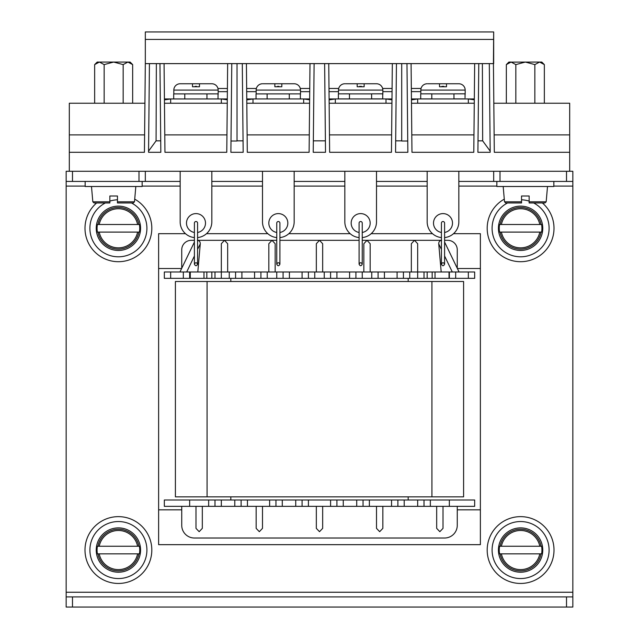 <?xml version="1.0" encoding="UTF-8"?>
<svg xmlns="http://www.w3.org/2000/svg" width="639" height="639" viewBox="0 0 639 639"><rect width="100%" height="100%" fill="white"/><g stroke="black" fill="none" stroke-linecap="round" stroke-linejoin="round"><path stroke-width="0.96" d="M194.408 242.045L179.942 271.998L181.62 268.516L158.624 268.516L158.624 509.826L181.74 509.826M457.26 509.826L480.376 509.826L480.376 268.516L457.38 268.516M72.487 171.292L72.487 181.428L66.152 181.428L66.152 171.292L145.325 171.292L145.325 181.428L180.158 181.428M72.487 181.428L138.99 181.428L138.99 171.292M185.486 233.682L158.624 233.682L158.624 544.66L480.376 544.66L480.376 233.682L453.514 233.682M432.499 233.682L371.179 233.682M350.156 233.682L288.844 233.682M267.821 233.682L206.501 233.682M66.152 181.428L66.152 596.914L72.487 596.914L72.487 607.05L66.152 607.05L66.152 596.914M553.845 186.093L572.848 186.093L572.848 592.249L66.152 592.249M572.848 186.093L572.848 181.428L566.513 181.428L566.513 171.292L572.848 171.292L572.848 181.428M485.88 171.292L500.01 171.292L500.01 181.428L493.675 181.428L493.675 171.292L452.66 171.292M441.421 237.588A15.831 15.831 0 0 1 427.171 221.837L427.171 171.292L145.325 171.292M500.01 171.292L566.513 171.292M500.01 181.428L566.513 181.428M211.828 181.428L262.493 181.428M294.164 181.428L344.836 181.428M376.507 181.428L427.171 181.428M458.842 181.428L493.675 181.428M145.325 181.428L138.99 181.428M572.848 596.914L572.848 607.05L566.513 607.05L566.513 596.914L572.848 596.914L572.848 592.249M566.513 607.05L72.487 607.05M566.513 596.914L72.487 596.914M322.663 506.344L322.663 528.365L319.5 531.68L316.337 528.365L316.337 506.344M262.493 506.344L262.493 528.365L259.33 531.68L256.159 528.365L256.159 506.344M202.323 506.344L202.323 528.365L199.16 531.68L195.989 528.365L195.989 506.344M382.841 506.344L382.841 528.365L379.67 531.68L376.507 528.365L376.507 506.344M443.011 528.365L443.011 506.344L443.011 528.365L439.84 531.68L436.677 528.365L436.677 506.344M408.169 500.01L408.169 496.846M408.169 281.495L408.169 278.332M230.831 500.01L230.831 496.846M230.831 281.495L230.831 278.332M189.655 506.344L189.655 500.01L164.327 500.01L164.327 506.344L474.673 506.344L474.673 500.01L449.345 500.01L449.345 506.344M414.503 271.998L474.673 271.998L474.673 278.332L164.327 278.332L164.327 271.998L414.503 271.998M189.655 500.01L208.657 500.01L208.657 506.344M221.326 506.344L221.326 500.01L208.657 500.01M221.326 500.01L234.785 500.01L234.785 506.344M247.453 506.344L247.453 500.01L234.785 500.01M247.453 500.01L269.626 500.01L269.626 506.344M282.286 506.344L282.286 500.01L269.626 500.01M282.286 500.01L295.745 500.01L295.745 506.344M308.413 506.344L308.413 500.01L295.745 500.01M308.413 500.01L330.587 500.01L330.587 506.344M343.255 506.344L343.255 500.01L330.587 500.01M343.255 500.01L356.714 500.01L356.714 506.344M369.374 506.344L369.374 500.01L356.714 500.01M369.374 500.01L391.547 500.01L391.547 506.344M404.215 506.344L404.215 500.01L391.547 500.01M404.215 500.01L417.674 500.01L417.674 506.344M430.343 506.344L430.343 500.01L417.674 500.01M430.343 500.01L449.345 500.01M197.579 249.41L200.271 243.826C200.247 241.718 199.272 240.552 197.339 240.328M221.326 278.332L221.326 243.707L224.497 240.328L276.751 240.328M197.579 240.328L224.497 240.328L227.66 243.707L227.66 271.998M200.271 243.826L197.802 271.998M181.74 268.268L181.74 249.833A9.497 9.497 0 0 1 191.245 240.328L194.408 240.328M459.058 271.998L444.592 242.045M441.198 271.998L438.729 243.826C438.753 241.718 439.728 240.552 441.661 240.328M444.592 240.328L447.755 240.328A9.497 9.497 0 0 1 457.26 249.833L457.26 268.268M417.674 278.332L417.674 243.707L414.503 240.328L441.421 240.328M411.34 271.998L411.34 243.707L414.503 240.328L367.002 240.328L370.173 243.707L370.173 271.998M363.839 271.998L363.839 243.707L367.002 240.328L362.249 240.328M322.663 271.998L322.663 243.707L319.5 240.328L359.086 240.328M316.337 271.998L316.337 243.707L319.5 240.328L279.914 240.328M275.161 271.998L275.161 243.707L271.998 240.328L268.827 243.707L268.827 271.998M449.345 271.998L449.345 278.332M424.008 271.998L424.008 278.332M403.425 271.998L403.425 278.332M378.088 271.998L378.088 278.332M355.915 271.998L355.915 278.332M330.587 271.998L330.587 278.332M308.413 271.998L308.413 278.332M283.085 271.998L283.085 278.332M260.912 271.998L260.912 278.332M235.575 271.998L235.575 278.332M214.992 271.998L214.992 278.332M189.655 271.998L189.655 278.332M424.008 500.01L424.008 506.344M397.881 506.344L397.881 500.01M363.048 500.01L363.048 506.344M336.921 506.344L336.921 500.01M302.079 500.01L302.079 506.344M275.952 506.344L275.952 500.01M241.119 500.01L241.119 506.344M214.992 506.344L214.992 500.01M457.26 506.344L457.26 525.346A12.668 12.668 0 0 1 444.592 538.014L194.408 538.014A12.668 12.668 0 0 1 181.74 525.346L181.74 506.344M207.076 281.495L207.076 496.846L175.405 496.846L175.405 281.495L463.594 281.495L463.594 496.846L431.924 496.846L431.924 281.495M207.076 496.846L431.924 496.846M227.292 99.82L221.326 98.957L221.326 103.222M221.965 98.973L164.423 98.957L170.653 98.957L164.439 99.9L170.661 98.957L164.423 98.957L170.653 98.957L164.439 99.9L170.661 98.957L170.661 103.222M227.372 91.665L218.163 91.673L218.163 93.893A5.064 5.064 0 0 1 218.035 95.019A5.064 5.064 0 0 0 218.163 93.893L218.163 90.091A6.334 6.334 0 0 0 211.828 83.757L199.48 83.757L199.48 86.76L192.507 86.76L192.507 83.757L192.507 86.76L192.507 83.757L180.158 83.757A6.334 6.334 0 0 0 173.824 90.091L173.824 93.893A5.064 5.064 0 0 1 173.824 93.893L206.948 93.893L206.956 98.957L218.035 98.949L218.035 97.911M192.507 83.757L192.507 86.76L199.48 86.76L199.48 85.618M226.773 152.29L164.958 152.29L164.071 63.62L227.652 63.62L226.773 152.29L164.958 152.29M226.941 134.893L164.782 134.893M227.26 103.222L164.471 103.222M145.325 63.62L493.675 63.62L493.675 31.95L145.325 31.95L145.325 63.62M494.139 134.893L493.819 103.222L569.684 103.222L569.684 171.292L569.684 152.29L494.306 152.29L494.139 134.893L569.684 134.893L569.684 152.29M493.428 63.62L494.306 152.29L493.428 63.62L493.675 31.95M279.914 232.468A9.497 9.497 0 0 0 287.83 223.099A9.497 9.497 0 0 0 278.332 213.602A9.497 9.497 0 0 0 268.827 223.099A9.497 9.497 0 0 0 276.751 232.468M276.751 237.588A15.831 15.831 0 0 1 262.493 221.837L262.493 171.292L294.164 171.292L294.164 221.837A15.831 15.831 0 0 1 279.914 237.588M145.325 62.838L144.43 152.29L69.316 152.29L69.316 171.292M148.36 171.292L477.716 171.292M473.787 152.29L474.665 63.62L411.085 63.62L411.971 152.29L473.787 152.29L411.971 152.29M328.75 63.62L328.997 88.47L328.75 63.62L392.33 63.62L391.451 152.29L329.636 152.29L328.75 63.62L329.101 98.957L335.323 98.957L329.109 99.9L335.331 98.957L329.101 98.957L329.029 91.657L329.101 98.957L391.979 98.957L386.004 98.957L391.979 98.957L386.004 98.957L386.004 103.222M256.367 88.494L246.662 88.494L246.414 63.62L309.995 63.62L309.108 152.29L247.293 152.29L246.414 63.62L246.766 98.957L252.988 98.957L246.774 99.9L252.996 98.957L246.766 98.957L309.643 98.957L303.669 98.957L309.643 98.957L303.669 98.957L303.669 103.222M489.306 63.62L490.193 152.29L477.9 152.29L478.787 63.62M401.707 63.62L401.707 141.011L407.738 141.011L407.251 91.633L407.858 152.29L406.971 63.62L407.858 152.29L395.565 152.29L396.444 63.62M313.23 152.29L313.342 140.844L325.403 140.844L325.515 152.282L313.23 152.29L313.342 140.844L325.403 140.844L324.916 91.665L325.515 152.29L324.636 63.62L325.515 152.29L313.23 152.29L314.108 63.62M243.179 152.258L243.06 140.844L237.029 140.844L243.06 140.844L242.572 91.665L243.179 152.29L242.293 63.62L243.179 152.29L230.887 152.29L231.773 63.62M156.363 63.62L156.076 140.844L160.724 140.844L159.958 63.62L160.836 152.29L148.552 152.29L149.43 63.62M359.086 237.588A15.831 15.831 0 0 1 344.836 221.837L344.836 171.292L376.507 171.292L376.507 221.837A15.831 15.831 0 0 1 362.249 237.588M362.249 232.468A9.497 9.497 0 0 0 370.173 223.099A9.497 9.497 0 0 0 360.668 213.602A9.497 9.497 0 0 0 351.17 223.099A9.497 9.497 0 0 0 359.086 232.468M444.592 232.468A9.497 9.497 0 0 0 452.508 223.099A9.497 9.497 0 0 0 443.011 213.602A9.497 9.497 0 0 0 433.506 223.099A9.497 9.497 0 0 0 441.421 232.468M458.842 171.292L458.842 221.837A15.831 15.831 0 0 1 444.592 237.588M490.177 151.116L482.669 140.844L482.381 63.62M478.02 140.844L482.669 140.844M395.677 140.844L395.565 152.29L395.677 140.844L401.707 140.844M243.179 152.29L230.887 152.29L230.998 141.011L237.029 141.011L237.029 63.62M148.56 151.116L156.076 140.844M69.316 134.893L144.606 134.893L144.43 152.29L144.925 103.222L69.316 103.222L69.316 152.29M197.579 232.468A9.497 9.497 0 0 0 205.494 223.099A9.497 9.497 0 0 0 195.989 213.602A9.497 9.497 0 0 0 186.492 223.099A9.497 9.497 0 0 0 194.408 232.468M180.158 171.292L180.158 221.837A15.831 15.831 0 0 0 194.408 237.588M211.828 171.292L211.828 221.837A15.831 15.831 0 0 1 197.579 237.588M309.284 134.893L247.117 134.893M309.596 103.222L246.806 103.222M391.619 134.893L329.46 134.893M391.939 103.222L329.141 103.222M474.274 103.222L411.484 103.222M473.962 134.893L411.796 134.893M446.493 85.618L446.493 83.757L446.493 86.76L446.493 83.757L458.842 83.757A6.334 6.334 0 0 1 465.176 90.091L420.837 90.091A6.334 6.334 0 0 1 427.171 83.757A6.334 6.334 0 0 0 422.691 85.618M439.52 83.757L439.52 86.76L439.52 83.757L439.52 86.76L439.52 83.757L427.803 83.757M439.52 86.76L446.493 86.76L439.52 86.76M420.837 90.091L420.837 93.853M465.176 90.091L465.176 93.893A5.064 5.064 0 0 1 465.048 95.019A5.064 5.064 0 0 0 465.176 93.893L465.176 90.091A6.334 6.334 0 0 0 463.323 85.618M425.894 98.957A5.064 5.064 0 0 1 425.254 98.917M460.919 98.893A5.064 5.064 0 0 1 460.12 98.957M474.306 99.82L468.339 98.957L474.314 98.957L468.339 98.957L474.314 98.957L468.339 98.957L468.978 98.973L468.339 98.957L468.339 103.222M420.837 91.633L411.364 91.633L411.436 98.957L417.666 98.957L411.452 99.9L417.674 98.957L411.436 98.957L468.339 98.957M411.436 98.957L417.674 98.957L411.452 99.9L417.674 98.957L417.674 103.222M364.15 85.618L364.15 83.757L364.15 86.76L364.15 83.757L376.507 83.757A6.334 6.334 0 0 1 382.841 90.091L338.502 90.091A6.334 6.334 0 0 1 344.836 83.757A6.334 6.334 0 0 0 340.355 85.618M357.185 83.757L357.185 86.76L357.185 83.757L357.185 86.76L357.185 83.757L345.467 83.757M357.185 86.76L364.15 86.76L357.185 86.76M338.502 90.091L338.502 93.853M392.05 91.641L382.841 91.641L382.841 93.893A5.064 5.064 0 0 1 382.713 95.019A5.064 5.064 0 0 0 382.841 93.893L382.841 90.091M343.558 98.957A5.064 5.064 0 0 1 342.919 98.917M378.576 98.893A5.064 5.064 0 0 1 377.785 98.957A5.064 5.064 0 0 0 378.576 98.893M391.971 99.82L386.004 98.957L391.979 98.957M329.101 98.957L335.331 98.957L329.109 99.9L335.331 98.957L335.331 103.222M281.815 85.618L281.815 83.757L281.815 86.76L281.815 83.757L294.164 83.757A6.334 6.334 0 0 1 300.498 90.091L256.159 90.091A6.334 6.334 0 0 1 262.493 83.757A6.334 6.334 0 0 0 258.02 85.618M274.85 83.757L274.85 86.76L274.85 83.757L274.85 86.76L274.85 83.757L263.132 83.757M274.85 86.76L281.815 86.76L274.85 86.76M256.159 90.091L256.159 93.893A5.064 5.064 0 0 1 256.159 93.893L289.291 93.893L289.291 98.957L300.378 98.949L300.378 97.911M309.715 91.665L300.498 91.673L300.498 93.893A5.064 5.064 0 0 1 300.37 95.019A5.064 5.064 0 0 0 300.498 93.893L300.498 90.091M309.627 99.82L303.669 98.957L309.643 98.957M256.159 91.657L246.694 91.657L246.766 98.957L252.996 98.957L246.774 99.9L252.996 98.957L252.996 103.222M211.197 83.757L211.828 83.757M180.789 83.757L180.158 83.757A6.334 6.334 0 0 0 175.677 85.618M216.309 85.618A6.334 6.334 0 0 1 217.955 88.501L227.404 88.501M221.326 98.957L227.3 98.957M406.971 63.62L407.219 88.47L406.971 63.62M569.684 103.222L569.684 134.893M164.423 98.957L164.071 63.62M411.085 63.62L411.332 88.47L421.053 88.462M391.451 152.29L329.636 152.29M309.108 152.29L247.293 152.29M489.786 111.266L490.193 152.29L477.9 152.29M324.636 63.62L324.884 88.47L324.636 63.62M230.887 152.29L230.998 141.011M242.293 63.62L242.54 88.494L242.293 63.62M160.836 152.29L148.552 152.29L148.943 112.895M144.606 134.893L144.925 103.222M375.868 83.757L376.507 83.757M380.98 85.618A6.334 6.334 0 0 1 382.625 88.478L392.082 88.47M386.004 98.957L386.635 98.973M293.533 83.757L294.164 83.757M298.645 85.618A6.334 6.334 0 0 1 300.29 88.478L309.747 88.47M303.669 98.957L304.3 98.973M142.154 181.428L142.154 186.492L85.155 186.492L85.155 181.428M553.845 181.428L553.845 186.492L496.846 186.492L496.846 181.428M117.456 202.962L133.224 202.962L117.456 202.962L117.456 195.989L109.852 195.989L109.852 202.962L94.085 202.962L109.852 202.962M135.819 186.492L134.486 201.804L117.456 201.804L117.456 197.155M529.148 201.804L546.177 201.804L544.915 202.962L529.148 202.962L529.148 195.989L521.544 195.989L521.544 202.962L505.776 202.962L504.514 201.804L521.544 201.804M506.344 103.222L506.344 64.603L508.892 62.055L511.096 62.055L508.892 62.055L506.344 64.603L511.096 62.055L515.841 64.603L525.346 62.055L534.843 64.603L534.843 103.222M534.843 64.603L539.596 62.055L544.348 64.603L544.348 103.222M542.032 62.758L540.251 62.111M539.596 62.055L510.441 62.111L541.8 62.055L544.348 64.603L541.8 62.055L539.596 62.055L542.008 62.75M515.841 64.603L515.841 103.222M123.159 64.603L127.904 62.055L97.2 62.055L94.652 64.603L99.404 62.055L104.157 64.603L113.654 62.055L123.159 64.603L123.159 103.222M132.656 64.603L130.108 62.055L127.904 62.055L132.656 64.603L132.656 103.222M94.652 64.603L94.652 103.222M104.157 64.603L104.157 103.222M506.407 64.539L508.62 62.782M444.592 223.099A1.582 1.582 0 0 0 443.011 221.517A1.582 1.582 0 0 0 441.421 223.099L441.421 264.211C442.476 266.207 443.538 266.207 444.592 264.211L444.592 223.099M362.249 223.099A1.582 1.582 0 0 0 360.668 221.517A1.582 1.582 0 0 0 359.086 223.099L359.086 264.211C360.14 266.207 361.195 266.207 362.249 264.211L362.249 223.099M279.914 223.099A1.582 1.582 0 0 0 278.332 221.517A1.582 1.582 0 0 0 276.751 223.099L276.751 264.211C277.805 266.207 278.86 266.207 279.914 264.211L279.914 223.099M197.579 223.099A1.582 1.582 0 0 0 195.989 221.517A1.582 1.582 0 0 0 194.408 223.099L194.408 264.211C195.462 266.207 196.524 266.207 197.579 264.211L197.579 223.099M542.375 202.962A33.412 33.412 0 0 1 545.355 250.728A33.412 33.412 0 0 1 498.164 253.052A33.412 33.412 0 0 1 504.283 199.136M507.542 202.962A28.499 28.499 0 0 0 520.593 256.798A28.499 28.499 0 0 0 533.653 202.962M529.148 201.109A28.499 28.499 0 0 0 521.544 199.807M541.928 228.291A21.335 21.335 0 0 0 541.592 224.497L500.113 224.497A20.831 20.831 0 0 1 541.073 224.497L539.787 224.497A19.569 19.569 0 0 0 501.399 224.497L499.602 224.497A21.335 21.335 0 0 0 499.602 232.093L541.073 232.093A20.831 20.831 0 0 1 500.113 232.093L501.399 232.093A19.569 19.569 0 0 0 539.787 232.093L541.592 232.093A21.335 21.335 0 0 0 541.928 228.291M542.767 228.291A22.165 22.165 0 0 0 520.593 206.125A22.165 22.165 0 0 0 498.428 228.291A22.165 22.165 0 0 0 520.593 250.464A22.165 22.165 0 0 0 542.767 228.291M498.164 574.804A33.412 33.412 0 0 1 495.84 527.614A33.412 33.412 0 0 1 543.03 525.29A33.412 33.412 0 0 1 545.355 572.48A33.412 33.412 0 0 1 498.164 574.804M134.717 199.136A33.412 33.412 0 0 1 143.16 250.728A33.412 33.412 0 0 1 95.97 253.052A33.412 33.412 0 0 1 96.625 202.962M95.97 574.804A33.412 33.412 0 0 1 93.645 527.614A33.412 33.412 0 0 1 140.836 525.29A33.412 33.412 0 0 1 143.16 572.48A33.412 33.412 0 0 1 95.97 574.804M520.593 578.551A28.499 28.499 0 0 0 549.093 550.043A28.499 28.499 0 0 0 520.593 521.544A28.499 28.499 0 0 0 492.094 550.043A28.499 28.499 0 0 0 520.593 578.551M105.347 202.962A28.499 28.499 0 0 0 118.407 256.798A28.499 28.499 0 0 0 131.458 202.962M117.456 199.807A28.499 28.499 0 0 0 109.852 201.109M118.407 578.551A28.499 28.499 0 0 0 146.906 550.043A28.499 28.499 0 0 0 118.407 521.544A28.499 28.499 0 0 0 89.907 550.043A28.499 28.499 0 0 0 118.407 578.551M541.928 550.043A21.335 21.335 0 0 0 541.592 546.249L500.113 546.249A20.831 20.831 0 0 1 541.073 546.249L539.787 546.249A19.569 19.569 0 0 0 501.399 546.249L499.602 546.249A21.335 21.335 0 0 0 499.602 553.845L541.073 553.845A20.831 20.831 0 0 1 500.113 553.845L501.399 553.845A19.569 19.569 0 0 0 539.787 553.845L541.592 553.845A21.335 21.335 0 0 0 541.928 550.043M542.767 550.043A22.165 22.165 0 0 0 520.593 527.878A22.165 22.165 0 0 0 498.428 550.043A22.165 22.165 0 0 0 520.593 572.217A22.165 22.165 0 0 0 542.767 550.043M139.741 228.291A21.335 21.335 0 0 0 139.398 224.497L97.927 224.497A20.831 20.831 0 0 1 138.887 224.497L137.601 224.497A19.569 19.569 0 0 0 99.213 224.497L97.408 224.497A21.335 21.335 0 0 0 97.408 232.093L138.887 232.093A20.831 20.831 0 0 1 97.927 232.093L99.213 232.093A19.569 19.569 0 0 0 137.601 232.093L139.398 232.093A21.335 21.335 0 0 0 139.741 228.291M140.572 228.291A22.165 22.165 0 0 0 118.407 206.125A22.165 22.165 0 0 0 96.233 228.291A22.165 22.165 0 0 0 118.407 250.464A22.165 22.165 0 0 0 140.572 228.291M139.741 550.043A21.335 21.335 0 0 0 139.398 546.249L97.927 546.249A20.831 20.831 0 0 1 138.887 546.249L137.601 546.249A19.569 19.569 0 0 0 99.213 546.249L97.408 546.249A21.335 21.335 0 0 0 97.408 553.845L138.887 553.845A20.831 20.831 0 0 1 97.927 553.845L99.213 553.845A19.569 19.569 0 0 0 137.601 553.845L139.398 553.845A21.335 21.335 0 0 0 139.741 550.043M140.572 550.043A22.165 22.165 0 0 0 118.407 527.878A22.165 22.165 0 0 0 96.233 550.043A22.165 22.165 0 0 0 118.407 572.217A22.165 22.165 0 0 0 140.572 550.043M436.621 83.757L449.137 83.757M441.869 86.377L443.809 86.361M465.048 98.893L453.97 98.901L453.962 93.837L465.048 93.829L465.048 97.855M421.173 93.853L420.71 93.853L420.71 94.868M420.71 93.853L420.718 98.925L431.796 98.917L431.796 93.845L420.71 93.853M271.998 83.757L284.411 83.757M277.502 86.361L278.828 86.345M289.291 93.885L300.37 93.877L300.378 98.949M256.503 93.909L256.039 93.909L256.039 98.973L256.039 93.909L267.118 93.901L267.126 98.957M354.278 83.757L366.802 83.757M359.533 86.377L361.474 86.361M382.713 93.829L382.713 98.893L371.626 98.901L371.626 93.837L382.713 93.829M338.374 93.853L338.374 98.925L349.461 98.917L349.461 93.845L338.838 93.853M189.655 83.757L202.068 83.757M195.167 86.361L196.492 86.345M206.948 93.885L218.035 93.877L218.035 98.949M174.159 93.909L173.696 93.909L173.704 98.973L173.696 93.909L184.783 93.901L184.783 98.957M66.152 186.093L85.155 186.093M142.154 186.093L180.158 186.093M211.828 186.093L262.493 186.093M294.164 186.093L344.836 186.093M376.507 186.093L427.171 186.093M458.842 186.093L496.846 186.093M186.692 271.998L194.408 255.983M438.729 243.826L441.421 249.41M444.592 255.983L452.308 271.998M468.339 271.998L468.339 278.332M455.671 271.998L455.671 278.332M449.033 271.998L449.033 278.332M435.023 271.998L435.023 278.332M432.164 271.998L432.164 278.332M427.171 271.998L427.171 278.332M409.759 271.998L409.759 278.332M397.091 271.998L397.091 278.332M384.422 271.998L384.422 278.332M371.754 271.998L371.754 278.332M362.249 271.998L362.249 278.332M349.589 271.998L349.589 278.332M336.921 271.998L336.921 278.332M324.253 271.998L324.253 278.332M314.747 271.998L314.747 278.332M302.079 271.998L302.079 278.332M289.411 271.998L289.411 278.332M276.751 271.998L276.751 278.332M267.246 271.998L267.246 278.332M254.578 271.998L254.578 278.332M241.909 271.998L241.909 278.332M229.241 271.998L229.241 278.332M211.828 271.998L211.828 278.332M206.836 271.998L206.836 278.332M203.977 271.998L203.977 278.332M190.278 271.998L190.278 278.332M183.329 271.998L183.329 278.332M170.661 271.998L170.661 278.332M218.163 90.091L173.824 90.091M493.675 39.434L145.325 39.434M453.962 93.893L431.796 93.893M371.626 93.893L349.461 93.893M91.489 186.492L92.823 201.804L109.852 201.804M92.823 201.804L94.085 202.962M134.486 201.804L133.224 202.962M504.514 201.804L503.181 186.492M546.177 201.804L547.511 186.492M441.421 264.211C442.476 262.222 443.538 262.222 444.592 264.211M359.086 264.211C360.14 262.222 361.195 262.222 362.249 264.211M276.751 264.211C277.805 262.222 278.86 262.222 279.914 264.211M194.408 264.211C195.462 262.222 196.524 262.222 197.579 264.211M338.502 91.657L329.029 91.657M338.718 88.462L328.997 88.47"/></g></svg>
